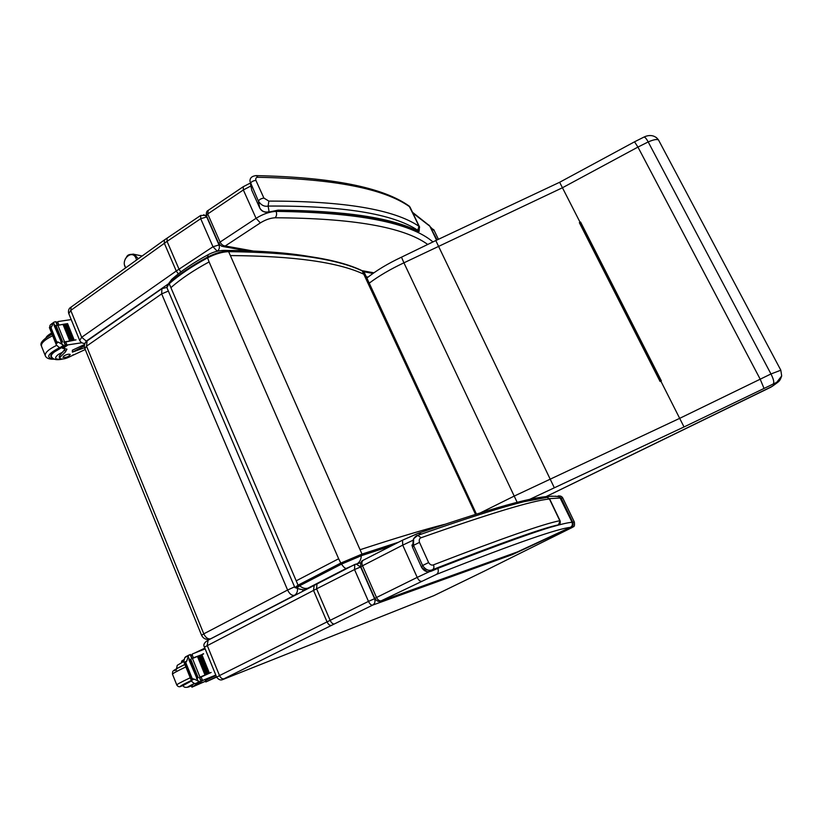 <?xml version="1.0" encoding="UTF-8"?>
<svg xmlns="http://www.w3.org/2000/svg" width="823" height="823" viewBox="0 0 823 823"><rect width="100%" height="100%" fill="white"/><g stroke="black" fill="none" stroke-linecap="round" stroke-linejoin="round"><path stroke-width="1.23" d="M475.529 514.354L362.141 270.695M391.481 545.814L361.276 555.731L341.524 564.105L299.654 585.75L297.01 587.931C297.226 588.867 304.243 590.266 305.045 589.433L306.722 589.042M341.524 564.105C343.51 567.057 345.094 568.498 346.288 568.426L354.168 564.928M208.106 254.719L207.561 257.095M125.713 267.804C120.045 259.739 132.493 248.608 136.124 258.556L136.546 260.017M168.355 291.064L161.658 293.883L161.925 288.647L87.053 340.938L86.528 346.174L84.903 348.664L201.573 635.243M210.935 638.699L209.515 639.204C205.894 639.852 203.25 638.555 201.604 635.325L203.775 633.844C205.616 637.65 207.91 639.296 210.637 638.802L294.387 595.348C291.815 595.729 289.542 593.959 287.597 590.029L294.562 586.85M294.809 595.214L294.387 595.348C296.764 593.908 297.792 591.531 297.473 588.219M302.535 591.212L303.173 589.649M437.106 239.925L430.079 226.644L434.39 230.934M203.754 214.721L207.077 217.046M79.533 340.043L68.803 313.676L70.757 310.415L167.059 241.376L167.131 238.104M217.272 251.21L212.992 246.756L179.023 269.172L167.059 241.376L200.699 218.702L200.699 215.431M200.699 218.702L206.717 216.974L219.011 244.945L212.992 246.756L200.699 218.702M217.375 251.19L217.323 251.18C219.299 249.564 219.864 247.497 219.011 244.945L219.72 245.079M529.528 499.438L684.026 426.952L776.737 382.325L781.685 375.957C779.69 381.594 779.546 381.008 772.149 386.399L546.287 496.506M781.685 375.957L780.832 370.216L770.966 373.961L679.777 418.3L514.118 496.135L480.426 512.842M656.312 137.482L658.575 140.085L780.832 370.216M580.071 222.549L579.361 222.683L580.071 222.549L660.746 381.193M579.978 222.549L660.674 381.234L579.989 222.591M579.361 222.683L660.097 381.502L660.869 381.142L661.373 380.884L580.585 222.066M634.482 141.844L559.64 182.274L580.102 222.333M559.64 182.274L435.789 240.553L554.321 487.761M660.869 381.142L684.026 426.952M517.183 502.38L403.918 262.825L562.5 187.726L637.948 147.08L760.164 379.125L763.919 388.147M773.414 383.621C774.289 382.17 773.476 378.95 770.966 373.961L648.195 141.937C653.709 139.56 657.165 138.943 658.575 140.085M643.792 137.153L643.946 137.081C644.975 137.009 646.394 138.634 648.195 141.937L637.948 147.08L634.523 141.813L643.925 137.091C647.166 135.456 653.832 133.738 658.421 139.807M401.501 257.177L403.918 262.825C390.421 269.172 378.858 275.952 369.229 283.153M560.597 498.347L561.173 498.152L558.076 495.971C560.309 495.713 561.872 496.382 562.778 497.987L562.901 498.244M216.655 677.175L204.433 647.115L316.598 588.836L316.999 583.744M484.798 570.905L433.906 595.636L223.599 679.232C222.241 679.757 222.385 679.603 224.021 678.769L334.292 623.999C332.831 624.215 331.453 622.99 330.146 620.336L368.478 601.387L354.518 569.557L316.598 588.836L330.146 620.336C331.463 622.99 332.873 624.194 334.385 623.947L372.654 605.111C371.204 605.317 369.815 604.082 368.478 601.387L374.558 598.702L360.597 566.944L356.143 564.064L354.816 564.455L354.518 569.557L360.906 566.862M513.655 553.293L512.215 554.661L372.654 605.111C374.887 603.681 375.525 601.541 374.558 598.702L374.866 598.588M571.213 526.741L571.368 527.193C573.024 526.401 573.487 524.765 572.767 522.276L561.173 498.152L562.778 497.987L574.3 521.936L572.191 522.492M512.215 554.661L571.368 527.193L572.654 527.214M572.15 527.502L512.04 557.294M501.012 557.84L500.034 558.755L501.012 557.84M497.915 559.517L498.892 558.601L496.156 560.154M492.442 560.926L491.444 561.852L492.442 560.926M489.253 562.644L490.251 561.708L487.422 563.302M483.554 564.115L482.556 565.062L483.554 564.115M480.272 565.885L481.29 564.928L478.369 566.574M474.346 567.428L473.328 568.395L474.346 567.428M470.972 569.238L472.001 568.271L468.987 569.958M464.8 570.864L463.761 571.841L464.8 570.864M461.312 572.726L462.361 571.738L459.255 573.477M454.893 574.423L453.833 575.431L454.893 574.423M451.292 576.347L452.352 575.339L449.142 577.118M444.595 578.137L443.525 579.145L444.595 578.137M440.881 580.102L441.951 579.083L438.628 580.915M430.47 583.857L432.805 583.013L433.886 581.984L432.805 583.013L431.736 582.756M430.059 584.011L431.149 582.972L427.703 584.855M419.216 587.92L421.643 587.046L422.755 585.986L421.643 587.046L420.563 586.778M418.784 588.075L419.895 587.015L416.325 588.959M407.488 592.149L410.039 591.233L411.161 590.163L410.039 591.233L408.928 590.955M407.056 592.303L408.187 591.223L404.484 593.239M395.277 596.562L397.931 595.595L399.073 594.504L397.931 595.595L396.809 595.317M401.449 594.329L404.052 593.393L405.183 592.313L404.052 593.393L402.931 593.116M401.007 594.494L402.138 593.404L398.373 595.44M413.413 590.009L415.903 589.114L417.014 588.054L415.903 589.114L414.802 588.846M412.981 590.173L414.103 589.103L410.471 591.079M424.905 585.863L427.281 585.009L428.372 583.97L427.281 585.009L426.201 584.741M424.473 586.017L425.573 584.968L422.076 586.892M439.287 580.04L438.217 581.069L439.287 580.04M435.521 582.036L436.601 581.007L433.217 582.869M449.79 576.265L448.73 577.273L449.79 576.265M446.138 578.209L447.208 577.19L443.936 579.001M459.892 572.633L458.843 573.621L459.892 572.633M456.354 574.516L457.403 573.528L454.245 575.277M469.624 569.125L468.596 570.102L469.624 569.125M466.188 570.967L467.217 569.989L464.162 571.697M478.996 565.761L477.978 566.718L478.996 565.761M475.663 567.551L476.682 566.584L473.729 568.251M488.039 562.5L487.041 563.446L488.039 562.5M484.809 564.249L485.807 563.302L482.936 564.928M496.763 559.362L495.775 560.288L496.763 559.362M493.625 561.07L494.613 560.144L491.825 561.718M505.188 556.338L504.211 557.243L505.188 556.338M502.133 557.994L503.11 557.089L500.415 558.622M507.246 555.597L504.592 557.109M393.703 596.438L394.834 596.716L395.976 595.615M59.74 358.19L59.153 356.729L59.606 355.629L60.192 357.089L59.863 358.509C62.25 359.641 66.025 358.818 71.2 356.061L85.253 349.518M84.368 345.886L72.383 352.141L84.584 347.738M71.2 319.581L58.279 321.505L56.684 323.244M57.528 325.322L67.568 323.624M51.9 326.083L49.555 327.801L51.036 327.791L53.876 322.235L54.946 321.834L55.799 321.731L57.301 325.435L63.124 324.324M63.937 324.19L64.996 324.015M71.529 340.485L72.414 340.269L71.529 340.485L64.883 324.097L66.817 323.737M57.888 325.332L64.585 341.905L76.025 339.848L65.747 341.957L66.992 345.022L81.961 342.738M63.927 324.169L63.021 324.406L69.667 340.825L70.572 340.66L63.927 324.169L70.531 340.547M72.414 340.269L65.768 323.881L72.373 340.238M67.568 323.604L66.694 323.809L73.34 340.187L74.204 340.053L67.568 323.604L74.163 339.95M51.036 327.791L56.684 341.812L58.371 342.152L56.005 343.849L56.345 344.878L58.824 347.224L62.826 348.006L65.789 345.783L64.287 342.059L65.583 345.742M64.585 341.905L63.999 342.029L65.501 345.753L64.647 345.866L58.371 342.152M49.555 327.801L50.008 325.322L53.989 322.132M56.005 343.849L56.684 341.812M72.342 352.049L72.373 350.217L84.584 344.477M61.519 341.71L54.853 325.188L54.051 325.332L62.414 344.662M62.671 341.926L56.005 325.424L55.223 325.569L61.879 342.07L62.671 341.926L61.879 342.07M56.005 325.424L62.466 341.874M73.34 340.187L74.214 339.981M69.667 340.825L70.572 340.578M60.717 341.864L61.314 341.946M60.192 357.089L65.47 351.915L66.951 349.178L62.404 348.191M66.992 345.022L65.295 344.549M64.441 342.45L65.747 341.957M51.9 357.398L51.005 356.709C50.09 354.301 53.31 351.39 60.696 347.964M59.606 355.629L64.564 349.693L65.47 351.915M64.729 348.468L64.564 349.693M63.834 355.968L62.96 357.357C66.344 357.686 68.772 356.719 70.264 354.466C68.834 353.849 66.694 354.353 63.834 355.968M191.913 687.133L191.255 685.487L192.006 684.993L192.675 686.639L191.934 687.184L205.513 681.228M216.511 676.815L205.812 681.969L216.614 677.072M205.153 648.884L192.633 653.853L191.059 656.003M192.006 658.349L203.6 653.956L191.862 658.709L190.185 654.542L184.805 657.628L183.745 661.641L185.35 663.101L191.708 678.893L191.677 681.382L194.094 683.357L196.676 683.728L201.193 681.578L199.66 677.288L201.172 681.547M192.448 658.472L199.979 677.134L211.12 672.463L201.141 677L202.54 680.446L215.801 675.076M198.384 656.096L197.479 656.487L204.958 674.953L205.863 674.562L198.384 656.096L205.832 674.562L204.958 674.953M199.289 655.756L206.768 674.191L207.622 673.842L200.174 655.386L199.289 655.756M201.049 655.046L208.528 673.461L209.361 673.111L201.892 654.707L201.049 655.046M199.979 677.134L199.403 677.37L201.1 681.578L200.287 681.907L194.084 679.109L191.399 680.467M188.416 655.756L186.79 661.013L185.35 663.101M205.812 681.948L205.277 680.631L215.965 675.488M194.588 653.061L204.855 648.143M203.476 653.657L201.522 654.789M211.12 672.463L199.691 677.36M197.201 678.101L189.702 659.501L188.909 659.82L198.178 681.3M198.189 677.751L190.699 659.192L189.928 659.501L197.417 678.08L198.189 677.751L197.417 678.08M190.699 659.192L198.024 677.813M188.951 655.077L184.805 657.628M208.528 673.461L209.361 673.111M206.768 674.191L207.622 673.842M190.185 654.542L191.944 658.678M185.875 662.824L192.232 678.615L194.084 679.109M196.419 678.43L196.944 678.234M192.675 686.639L199.567 682.401M183.735 659.758L182.233 660.674L182.747 661.939M182.233 660.674L181.533 661.291L181.955 662.34M202.54 680.446L200.75 679.973M199.794 677.617L201.141 677M192.232 678.615L191.708 678.893M183.097 685.333L191.358 680.59M192.006 684.993L194.67 683.512M196.378 685.065L202.725 682.329L196.378 685.065M253.237 251.025L225.245 245.974C223.074 245.779 221.356 244.482 220.08 242.075L218.867 243.865L221.768 246.303L225.245 245.974L260.356 222.899C265.459 219.741 270.366 218.033 275.067 217.776C352.8 218.177 403.64 227.045 427.61 244.369M218.784 243.68L206.532 215.832L207.715 213.97L243.341 189.969L256.066 218.321L220.08 242.075L207.715 213.97L208.198 210.369M428.762 224.946L429.956 226.397M568.343 528.284L517.369 551.955L381.635 600.78C379.619 601.263 377.911 600.173 376.512 597.498L374.815 598.486C376.656 601.027 378.539 601.922 380.463 601.16L436.396 574.433C520.373 541.143 558.231 528.716 570.257 527.358L570.37 527.306M374.794 598.455L360.813 566.656L402.725 545.135L417.199 577.396L376.512 597.498L362.47 565.596C361.544 563.138 361.801 561.348 363.231 560.226L363.663 560.021M517.369 551.955L516.731 552.182M555.432 496.166L559.558 496.855L560.442 498.049M549.445 498.635L560.432 498.018L572.098 522.296C572.757 524.817 572.15 526.504 570.257 527.358L568.302 528.304M276.816 210.657L268.709 212.087M408.29 205.503L410.049 207.139L419.432 226.737L419.01 226.315L417.703 230.245L419.432 226.737L419.123 231.458L416.87 231.86C391.151 218.352 344.6 211.295 277.197 210.657M255.716 175.608L256.169 175.618C251.91 176.05 249.832 177.943 249.966 181.286L258.473 201.275C261.23 205.256 264.45 206.851 268.133 206.059L268.854 201.1L263.895 198.065L255.891 180.35C255.418 178.282 256.148 177.264 258.083 177.284C333.654 178.817 384.176 188.652 409.669 206.789L419.01 226.315C394.073 209.433 344.014 201.018 268.854 201.1M418.002 230.512L418.228 231.273C391.727 217.745 344.971 210.719 277.968 210.163L268.555 212.128C264.461 212.663 261.529 211.316 259.78 208.065L259.801 208.096M419.627 227.148L409.113 206.028C382.921 187.346 331.936 177.202 256.169 175.618L258.083 177.284M417.703 230.245C392.787 213.713 342.924 205.647 268.133 206.059L269.08 211.717C264.985 212.725 261.858 211.449 259.687 207.869L259.78 208.075M263.895 198.065C260.87 198.58 259.06 199.65 258.473 201.275L259.687 207.869L251.817 190.38L250.326 183.148M560.082 520.764L558.436 524.837L560.165 520.959C560.473 522.914 560.052 524.189 558.879 524.786L557.829 525.084M525.177 501.474L547.439 497.329C529.518 498.645 486.28 511.33 417.703 535.392L413.63 538.746L413.516 545.33L422.611 565.514C425.614 569.897 428.917 571.285 432.507 569.701C433.968 568.683 434.287 567.057 433.474 564.845C431.736 565.545 430.12 564.794 428.629 562.582L419.493 542.378C418.856 539.867 419.421 538.314 421.191 537.707C489.911 513.449 532.666 500.549 549.435 498.995L546.894 497.236M558.611 524.817L558.539 524.971C539.909 529.868 500.405 544.044 440.017 567.5L431.273 571.193M413.64 538.736C415.358 536.411 416.716 535.289 417.703 535.392L421.191 537.707M558.436 524.837C542.316 528.212 500.343 543.17 432.507 569.701L431.427 571.131C427.24 572.582 423.927 571.285 421.51 567.222L426.993 571.615M428.629 562.582L422.611 565.514L421.51 567.222L412.549 547.326L413.321 539.435M296.208 580.822L338.654 558.755L341.35 564.136L361.688 555.515L361.997 554.095L340.578 563.169L298.06 585.163L294.891 587.612L297.247 588.085C295.426 588.424 296.095 587.704 299.253 585.894L298.06 585.163L169.229 283.74L169.641 282.773M361.688 555.515L391.943 545.577M398.507 542.223L361.997 554.095L230.368 255.572C294.078 255.974 338.685 262.249 364.188 274.398M299.253 585.894L341.35 564.136M294.819 587.427L167.203 288.348C166.431 287.206 167.11 285.674 169.229 283.74C179.095 274.985 191.81 266.405 207.365 257.969C215.163 253.968 222.251 251.859 228.64 251.653L227.899 251.138M444.379 524.416C423.907 529.601 395.801 538.036 360.073 549.733M227.59 251.272C221.51 251.468 214.782 253.463 207.386 257.27L209.093 261.92C193.518 270.356 180.793 278.925 170.896 287.649M230.368 255.572L228.64 251.653C292.412 252.301 337.091 258.792 362.676 271.127L364.815 273.658M361.276 555.731C361.091 559.475 359.723 562.15 357.172 563.765M299.654 585.75C302.483 588.198 305.271 588.98 308.028 588.106L346.288 568.426M307.37 588.702L308.028 588.106M170.176 282.145L171.884 279.244M226.644 251.18L222.971 250.398M338.654 558.755L209.093 261.92M138.285 258.761L134.324 254.369L132.935 254.07M161.658 293.883L287.597 590.029L203.775 633.844L86.528 346.174L161.658 293.883M438.422 239.308L433.814 229.72L430.758 228.033M68.638 313.275C68.103 310.333 68.906 308.275 71.076 307.113L164.446 239.946L164.333 243.248L176.266 271.014L81.693 337.276L70.757 310.415L71.159 307.051M206.326 215.287L200.627 215.482L164.518 239.894M179.023 269.172L180.865 271.929L179.023 269.172L176.266 271.014L178.324 273.884M85.397 342.656L86.281 341.103L81.693 337.276L79.687 340.434C80.808 342.481 82.454 343.469 84.635 343.386L84.985 343.407M366.297 276.785L368.076 277.094M86.281 341.103L168.273 283.945M776.737 382.325C776.645 383.086 774.659 384.711 770.791 387.201L771.202 387.005M580.092 222.467L660.807 381.172M330.146 620.336L219.504 675.57L207.18 645.314L208.147 640.15M331.494 625.377C329.848 625.686 328.356 624.523 327.04 621.869L313.522 590.41L314.201 585.174M574.382 522.101L574.3 521.936C574.824 525.187 574.403 526.843 573.034 526.915M511.834 557.397L484.675 570.956M222.93 679.479C220.77 680.57 218.692 679.819 216.675 677.226L219.504 675.57C220.729 678.111 222.241 679.17 224.021 678.769M223.084 679.428L223.599 679.232M56.448 322.647L57.6 321.803L58.834 324.838M63.227 345.423L60.017 347.718M50.573 328.13L56.211 342.152M72.373 350.217L72.846 351.4M53.567 322.729L54.544 325.157M53.876 322.235L50.687 324.56M64.647 345.866L54.699 351.75C51.818 353.869 50.769 355.557 51.54 356.812C53.114 359.641 56.797 360.392 62.61 359.054M67.784 345.012L62.949 348.458M53.834 358.951C45.46 357.799 47.415 354.013 59.709 347.584M45.142 355.351L41.675 346.689C40.378 343.716 44.041 340.074 52.662 335.733M54.359 359.167C49.781 359.456 46.818 358.489 45.491 356.246C44.216 353.334 47.929 349.703 56.612 345.362M61.468 359.085C55.007 359.702 53.917 358.19 58.186 354.538L63.165 351.843M191.975 654.316L193.364 657.742M198.94 681.856L195.288 683.687M186.79 661.013L184.126 662.392M205.935 680.24L206.47 681.578M188.22 656.61L189.424 659.593M200.287 681.907L196.676 683.728M203.322 680.302L201.296 681.331M183.21 685.6C177.789 687.39 180.494 685.682 191.306 680.467M176.472 670.097C171.637 671.465 174.455 669.603 184.908 664.542C171.74 670.879 173.406 670.982 172.686 671.64L172.449 674.14M176.75 684.89L172.532 674.315C172.182 673.759 176.626 671.301 185.864 666.918M180.895 686.341C179.321 687.184 177.953 686.742 176.811 685.045C176.503 684.582 180.978 682.154 190.226 677.771M184.856 664.418L177.953 667.988M191.42 685.898C186.471 687.843 186.337 687.596 191.039 685.168L194.516 683.471M188.117 687.123C185.134 687.719 183.488 687.174 183.169 685.508L191.492 680.919L183.899 662.042M432.908 241.88C410.173 222.591 357.902 212.427 276.096 211.377C269.697 211.696 263.021 214.011 256.066 218.321L260.356 222.899M373.889 272.804L362.099 270.674M412.909 213.095L429.884 226.253L436.571 240.182M275.067 217.776C276.682 216.079 277.022 213.949 276.096 211.377L275.818 210.75M250.871 185.977L243.341 189.969L243.227 186.718M429.318 571.707L417.199 577.396C418.568 580.122 419.946 581.408 421.314 581.244M570.442 527.276C572.211 526.339 572.757 524.683 572.098 522.296C568.405 522.512 561.656 524.056 551.852 526.915M552.13 496.094L537.584 497.812M421.633 534.004L417.961 533.386M412.92 540.3L402.725 545.135L402.529 540.176L417.847 533.438M437.846 568.395C438.741 571.172 438.258 573.178 436.396 574.433M410.307 207.684L409.484 206.367M251.766 190.267L250.49 183.57C251.056 181.904 252.856 180.834 255.891 180.35M549.723 499.119L560.041 520.681L549.671 499.005L547.439 497.329L549.435 498.995L559.815 520.712C543.736 523.809 501.619 538.52 433.474 564.845M411.922 545.021L412.549 547.326L413.516 545.33L419.493 542.378M412.549 547.326L421.51 567.232M166.915 287.711L169.301 282.917C179.147 274.193 191.8 265.634 207.252 257.26C214.782 253.361 221.716 251.324 228.043 251.138M362.418 270.818C336.648 258.371 291.867 251.807 228.053 251.138M362.459 270.849L364.219 272.351L476.424 514.077M207.931 254.821C193.343 262.722 181.255 270.921 171.678 279.429L168.725 283.462M207.952 254.801C213.342 251.879 218.836 250.418 224.432 250.408C258.391 250.562 286.898 252.63 309.952 256.601M142.153 255.984L134.324 254.369C126.166 253.854 127.442 256.632 125.209 259.05M124.674 265.418L125.672 267.835M87.053 340.938C84.604 342.924 83.853 345.393 84.779 348.366M166.853 287.422L161.925 288.647M546.328 496.506L770.791 387.221M435.789 240.553L401.48 257.177C387.767 263.617 376.224 270.582 366.863 278.061M204.392 647.022C203.086 644.81 204.238 642.578 207.849 640.304L354.507 564.588L360.865 562.706M571.388 527.913L572.191 527.481M502.514 557.86L504.211 557.243M494.006 560.936L495.775 560.288M498.296 559.383L500.034 558.755M485.189 564.115L487.041 563.446M489.634 562.51L491.444 561.852M476.064 567.407L477.978 566.718M480.663 565.74L482.556 565.062M466.59 570.823L468.596 570.102M471.363 569.105L473.328 568.395M456.755 574.372L458.843 573.621M461.724 572.582L463.761 571.841M446.55 578.055L448.73 577.273M451.704 576.193L453.833 575.431M435.943 581.882L438.217 581.069M441.293 579.948L443.525 579.145M56.139 344.374L49.39 327.595M57.559 325.394L56.087 321.772M50.738 356.05L51.005 356.709M41.325 345.825C39.648 343.016 43.218 339.127 52.034 334.159M51.561 332.996C48.32 334.92 46.469 336.494 46.016 337.708M50.861 355.125L51.283 356.174M73.473 354.692L72.146 355.474M185.514 656.847L189.023 655.026M207.643 673.811L200.174 655.386M209.381 673.091L201.913 654.686M192.119 658.606L190.442 654.46M183.694 661.466L177.254 665.334L176.482 668.79M250.295 183.076L243.155 186.77L208.096 210.441C206.655 210.986 206.11 212.715 206.45 215.626M222.961 246.519L246.756 250.778M363.694 271.744L373.014 273.421M429.678 225.883L436.581 240.172M429.678 225.893L412.508 212.283M572.098 522.296L559.558 496.855C543.098 493.543 504.581 504.005 418.681 533.139L402.529 540.176L363.231 560.226C361.246 560.802 360.433 562.932 360.793 566.615M417.415 232.137L419.123 231.458M259.698 207.88L251.91 190.597"/></g></svg>
